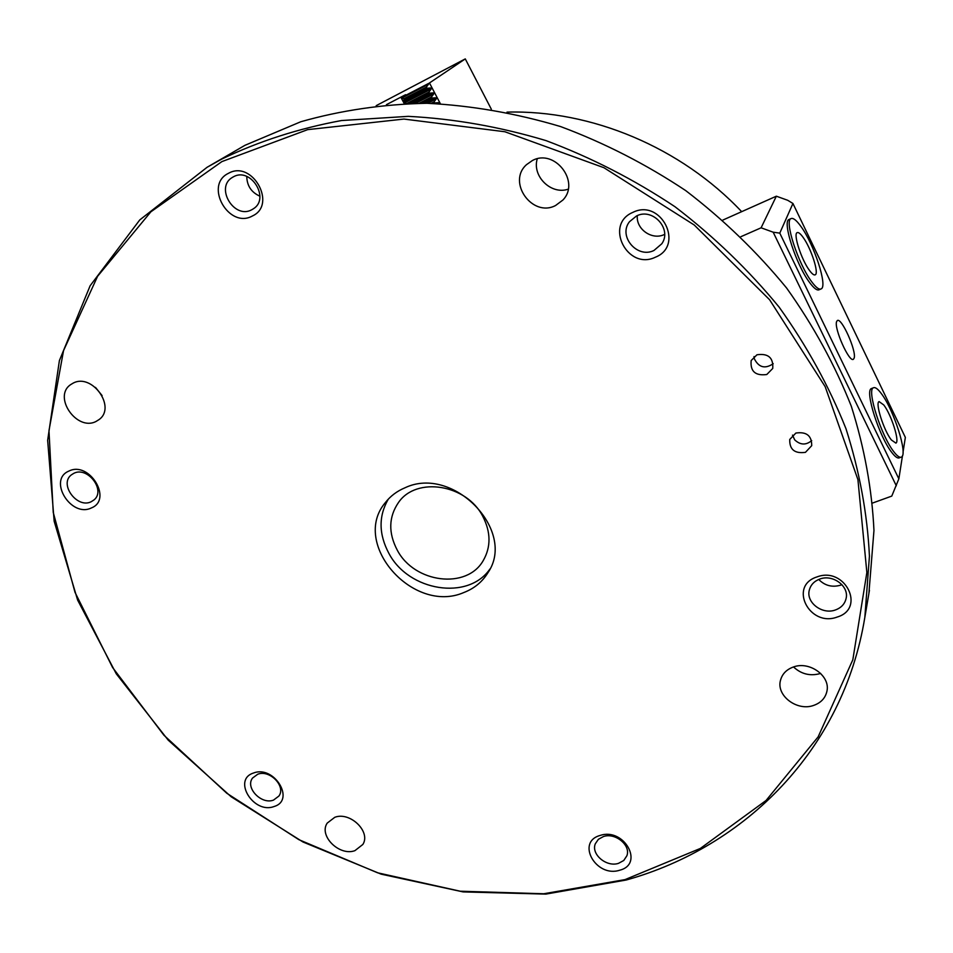 <?xml version="1.0" encoding="UTF-8"?>
<svg xmlns="http://www.w3.org/2000/svg" width="953" height="953" viewBox="0 0 953 953"><rect width="100%" height="100%" fill="white"/><g stroke="black" fill="none" stroke-linecap="round" stroke-linejoin="round"><path stroke-width="1.43" d="M741.672 211.673C681.002 147.334 591.205 109.762 507.008 112.12M253.546 773.014C274.214 764.866 295.716 800.306 274.047 806.524C253.593 814.41 232.115 779.59 253.546 773.014M273.511 800.091L278.884 796.065C286.257 786.428 269.699 769.321 257.715 774.241L252.557 778.041C244.921 787.631 261.396 804.928 273.511 800.091M600.187 835.436C624.12 827.299 644.562 864.085 619.712 870.208C596.066 878.058 575.588 841.94 600.187 835.436M618.509 863.347L623.774 860.476L626.86 855.794C631.053 845.335 615.34 832.374 603.475 836.531L598.389 839.307L595.327 843.762C590.836 854.233 606.489 867.433 618.509 863.347M841.904 584.642L840.427 585.225C832.029 587.56 824.798 585.63 818.734 579.46M816.924 576.946C844.989 566.07 866.17 608.562 837.175 617.056C809.478 627.539 788.202 585.928 816.924 576.946M835.4 609.968C841.308 607.8 844.882 603.904 846.145 598.281C849.087 586.024 832.624 574.004 819.794 579.055C814.196 581.163 810.693 584.856 809.311 590.133C805.845 602.475 822.296 614.983 835.4 609.968M664.61 234.39L664.408 234.486C652.174 240.573 635.854 229.185 637.331 215.604M632.852 212.376C661.132 198.105 684.814 245.612 655.473 257.167C627.574 270.926 603.833 224.503 632.852 212.376M653.984 250.46L661.799 243.765C672.318 229.101 652.793 207.492 636.568 215.938L629.504 221.704C617.854 236.189 637.295 258.93 653.984 250.46M228.446 173.327C252.295 159.556 277.418 204.752 252.39 215.986C228.827 229.304 203.751 185.085 228.446 173.327M251.818 209.72L253.379 208.79C270.402 198.427 250.687 166.727 233.366 176.841L232.413 177.389C214.711 187.407 234.247 219.75 251.818 209.72M68.866 471.092C89.344 460.585 113.002 499.586 91.393 507.937C71.13 518.11 47.531 479.859 68.866 471.092M91.166 501.743L93.966 499.944C106.105 490.509 87.664 466.041 73.81 473.331L71.332 474.892C58.836 484.207 77.181 508.926 91.166 501.743M756.968 354.778C768.237 353.182 773.491 357.744 772.74 368.454L766.784 374.517C755.336 376.006 750.13 371.348 751.167 360.532L756.968 354.778M795.874 433.055C806.512 431.506 811.789 435.712 811.718 445.659L805.452 452.341C794.671 453.807 789.429 449.518 789.739 439.464L795.874 433.055M813.457 705.482C820.855 702.921 825.346 698.18 826.918 691.27C830.599 676.154 809.716 660.905 793.563 666.933C786.582 669.423 782.222 673.878 780.495 680.299C776.064 695.523 796.911 711.438 813.457 705.482M793.527 666.945C801.163 674.057 809.979 676.285 819.997 673.628L820.652 673.402M555.563 205.514L562.842 200.082C580.675 182.059 554.777 148.227 532.37 160.545L526.497 164.666C506.793 182.118 532.405 217.844 555.563 205.514M96.11 421.417L99.088 419.558C116.576 407.241 92.024 372.706 73.059 383.177L70.689 384.607C52.522 396.662 76.895 431.721 96.11 421.417M354.909 850.66L362.843 844.465C371.146 831.79 350.096 811.348 334.789 817.293L327.213 823.106C318.469 835.721 339.387 856.473 354.909 850.66M221.87 161.605L150.872 211.816L97.599 276.275L63.541 350.633L48.972 430.661L53.237 512.416L75.025 592.385L112.597 667.517L163.928 735.228L226.802 793.253L298.861 839.664L377.567 872.793L460.18 891.21L543.746 893.759L625.001 879.619L700.372 848.432L766.057 800.484L818.139 736.872L852.828 659.774L866.861 572.515L857.926 479.621L825.167 386.656L769.607 299.754L694.237 225.003L603.94 167.716L504.899 131.752L403.941 119.065L307.688 129.632L221.87 161.605M626.276 880L545.819 894.105L463.075 891.901L381.188 874.163L303.018 842.011L231.21 796.803L168.204 740.136L116.29 673.842L77.622 600.068L54.166 521.267L47.65 440.334L59.396 360.579L90.13 285.757L139.769 219.917L207.099 167.275L221.656 159.127C258.716 141.294 298.682 128.441 341.555 120.531L408.277 116.349C454.152 118.744 500.027 126.809 545.926 140.579C591.182 157.519 634.198 179.569 674.986 206.73C713.88 236.487 748.593 269.949 779.125 307.116C806.822 345.868 829.11 386.406 845.978 428.707C859.558 471.425 867.373 513.893 869.434 556.123L864.836 617.365C843.238 749.94 744.984 846.907 626.276 880M868.874 593.624L873.961 530.499C871.995 489.282 864.454 447.862 851.315 406.264C834.995 365.094 813.433 325.676 786.606 288.02C757.039 251.937 723.41 219.464 685.731 190.612C646.194 164.297 604.476 142.938 560.567 126.558C516.026 113.276 471.461 105.521 426.861 103.281C382.868 104.199 340.829 110.357 300.767 121.758L244.957 145.309L207.099 167.275M405.001 487.781C453.02 464.826 516.871 530.785 487.948 572.705C482.301 581.902 474.26 588.513 463.813 592.54C413.149 614.614 350.406 543.46 385.405 502.529C390.48 496.036 397.02 491.117 405.001 487.781M537.242 158.841C531.905 176.257 551.179 195.103 568.191 189.182M95.491 387.406L102.102 395.59M259.895 196.187C251.342 192.351 246.97 185.764 246.767 176.436M482.79 516.359C466.517 484.243 416.425 476.297 398.557 502.41C388.61 516.919 388.193 532.846 397.282 550.179C414.436 583.141 466.946 589.812 483.326 560.424C491.057 546.808 490.878 532.119 482.79 516.359M388.288 499.169C378.46 516.133 378.686 534.24 388.943 553.479C408.789 591.253 468.126 600.902 489.937 569.001M836.591 321.637C833.851 328.32 849.314 362.89 853.4 359.281L854.174 358.054C856.64 350.859 841.356 316.908 837.282 320.577L836.591 321.637M722.898 220.048L776.338 196.199L787.726 200.297L792.932 203.477L779.78 233.128L898.858 478.835L902.503 455.582M740.934 236.678L761.102 227.803L776.338 196.199M898.858 478.835L891.77 496.096L872.626 503.017M903.027 452.246L905.35 437.403L792.932 203.477M896.308 485.78L773.169 232.187L761.102 227.803M773.169 232.187L779.78 233.128M754.026 356.553L754.288 358.685C758.731 367.536 765.056 369.204 773.228 363.701M792.527 435.104L794.683 439.857C800.341 445.111 806.012 445.349 811.694 440.584M433.734 103.448L434.675 102.96L434.08 101.828L431.09 103.365M422.072 103.234L432.102 98.076L431.518 96.944L419.296 103.234M409.802 103.377L429.529 93.18L428.933 92.048L406.86 103.46M440.357 103.71L429.469 82.959L426.36 87.14L426.956 88.272L430.53 87.986L431.113 89.105L428.933 92.048M491.331 109.202L465.278 58.895L429.469 82.959M429.529 93.18L433.103 92.882L433.686 94.002L431.518 96.944M432.102 98.076L435.676 97.778L436.26 98.886L434.08 101.828M434.675 102.96L438.237 102.662L438.904 103.639M406.121 103.484L403.941 101.757L403.941 98.767L426.36 87.14M404.537 99.898L426.956 88.272M403.941 98.767L401.118 97.682L405.609 94.692L386.441 104.651M404.227 103.555L401.118 97.682M376.197 105.652L465.278 58.895M401.475 97.528L428.659 83.411M883.788 404.977C891.293 414.603 899.93 441.704 895.891 443.121L891.329 439.929C883.776 430.446 874.973 402.785 879.083 401.582L883.788 404.977M893.902 451.829C881.263 436.105 866.515 389.682 873.389 387.8C875.164 386.918 877.808 388.836 881.322 393.565C893.795 409.683 908.126 454.545 901.431 457.047C899.775 457.928 897.261 456.189 893.902 451.829M900.847 457.261L899.429 457.785C897.774 458.679 895.248 456.94 891.889 452.58C879.226 436.867 864.514 390.468 871.411 388.562L871.924 388.371M803.045 237.285C810.991 248.006 819.27 273.392 815.22 274.821C813.993 275.417 812.075 273.952 809.466 270.414C801.461 259.824 793.015 233.878 797.125 232.651C798.411 232.055 800.389 233.604 803.045 237.285M811.658 281.707C798.269 264.112 784.105 220.56 791.002 218.618C793.17 217.629 796.482 220.25 800.949 226.48C814.16 244.397 827.859 286.424 821.152 288.902C819.127 289.915 815.959 287.52 811.658 281.707M820.724 289.081L819.151 289.736C817.114 290.76 813.945 288.366 809.633 282.553C796.22 264.994 782.079 221.453 789.001 219.5L789.358 219.333M401.952 98.004L428.54 84.198M404.525 102.864L431.113 89.105M403.941 101.757L430.53 87.986M415.734 103.258L433.686 94.002M412.911 103.305L433.103 92.882M427.694 103.293L436.26 98.886M425.014 103.258L435.676 97.778M436.51 103.543L438.237 102.662M864.836 617.365L869.434 590.348M873.389 387.8L871.411 388.562M791.002 218.618L789.001 219.5"/></g></svg>
